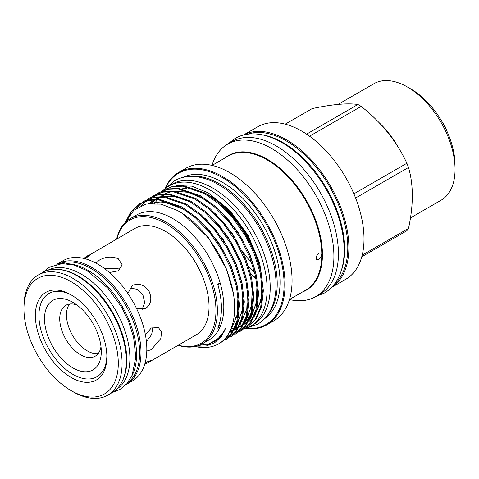 <?xml version="1.0" encoding="UTF-8"?>
<svg xmlns="http://www.w3.org/2000/svg" width="479" height="479" viewBox="0 0 479 479"><rect width="100%" height="100%" fill="white"/><g stroke="black" fill="none" stroke-linecap="round" stroke-linejoin="round"><path stroke-width="0.72" d="M57.875 269.36A68.754 39.697 60 0 1 78.191 275.952A68.754 39.697 60 0 1 122.361 381.05M47.69 270.324A68.754 39.697 60 0 1 81.28 274.168A68.754 39.697 60 0 1 125.983 334.043A68.754 39.697 60 0 1 116.433 389.385M23.95 308.943L23.95 306.746A69.395 40.068 60 0 1 38.32 274.976A69.395 40.068 60 0 1 73.018 278.413A69.395 40.068 60 0 1 118.355 339.569A69.395 40.068 60 0 1 107.715 395.175A69.395 40.068 60 0 1 73.018 391.738L71.12 390.636A66.707 38.512 60 0 1 23.95 308.943A66.707 38.512 60 0 1 71.12 281.706A66.707 38.512 60 0 1 118.289 363.405A66.707 38.512 60 0 1 71.12 390.636L73.018 391.738M38.32 274.976L42.601 272.509A69.395 40.068 60 0 1 77.299 275.946A69.395 40.068 60 0 1 122.636 337.096A69.395 40.068 60 0 1 111.996 392.702L107.715 395.175M71.12 294.884A50.57 29.195 -120 0 0 35.362 315.529A50.57 29.195 -120 0 0 71.12 377.464A50.57 29.195 -120 0 0 106.877 356.819A50.57 29.195 -120 0 0 71.12 294.884L71.12 294.884M72.024 295.417A48.044 27.74 -120 0 0 38.931 316.038A48.044 27.74 -120 0 0 72.904 374.374A48.044 27.74 -120 0 0 106.865 355.771M72.904 302.369A40.146 23.178 -120 0 0 44.517 318.757A40.146 23.178 -120 0 0 72.904 367.92A40.146 23.178 -120 0 0 101.291 351.532A40.146 23.178 -120 0 0 72.904 302.369L72.904 302.369M100.991 346.622A29.387 16.969 60 0 1 95.201 356.202A29.387 16.969 60 0 1 80.508 354.747A29.387 16.969 60 0 1 61.312 328.851A29.387 16.969 60 0 1 65.815 305.303A29.387 16.969 60 0 1 77.005 305.081M69.575 304.039A29.387 16.969 -120 0 0 69.09 328.061A29.387 16.969 -120 0 0 87.244 350.856A29.387 16.969 -120 0 0 98.177 353.58M66.785 263.701A68.754 39.697 60 0 1 87.938 270.324A68.754 39.697 60 0 1 131.713 376.165M59.162 263.881A68.754 39.697 60 0 1 91.028 268.539A68.754 39.697 60 0 1 135.264 326.918A68.754 39.697 60 0 1 127.749 382.673M119.738 269.821L118.313 268.809L104.147 268.318M56.779 264.324A69.395 40.068 60 0 1 57.223 264.067A69.395 40.068 60 0 1 91.92 267.504A69.395 40.068 60 0 1 137.257 328.654A69.395 40.068 60 0 1 126.618 384.26A69.395 40.068 60 0 1 126.169 384.517M57.223 264.067L63.048 260.702A69.395 40.068 60 0 1 97.746 264.139A69.395 40.068 60 0 1 143.083 325.289A69.395 40.068 60 0 1 132.444 380.901L126.618 384.26M146.79 351.065L151.304 349.664L160.854 338.479L161.501 331.959L158.459 327.618L151.304 327.977L145.4 334.815M144.754 364.202L149.005 362.094L150.879 360.459L145.203 362.615M136.491 308.398L145.532 308.548C151.089 304.434 152.244 298.656 149.011 291.208C144.191 284.676 138.605 282.79 132.252 285.544L127.857 293.447M149.005 362.094L196.318 334.779A61.396 35.446 -120 0 0 205.731 285.586A61.396 35.446 -120 0 0 165.62 231.483A61.396 35.446 -120 0 0 134.922 228.447L83.663 258.391M109.434 272.521L118.313 270.833L122.199 264.809L118.313 258.798C112.05 256.217 105.793 256.612 99.53 259.989L96.051 263.199M142.083 309.65L144.688 302.554L142.874 294.741L137.012 289.268L129.57 287.981M85.256 258.798L89.962 254.96L87.615 255.762M146.394 341.497L151.639 334.623L152.891 327.241M243.572 134.976A88.04 50.828 60 0 1 286.634 139.862A88.04 50.828 60 0 1 343.886 216.58A88.04 50.828 60 0 1 331.588 287.424M243.5 134.994L257.732 126.773A88.04 50.828 60 0 1 301.752 131.132A88.04 50.828 60 0 1 359.268 208.712A88.04 50.828 60 0 1 345.772 279.263L331.54 287.484M309.542 136.198L361.172 106.392A78.676 45.421 -120 0 0 359.537 105.416A78.676 45.421 -120 0 0 357.903 104.5L306.578 134.138M361.172 106.392C381.41 122.349 396.642 141.299 406.881 163.249L353.891 193.839M355.592 198.013L408.515 167.458A78.676 45.421 -120 0 0 406.881 163.249M408.515 167.458C413.569 184.81 413.569 205.12 408.515 228.405L362.19 255.145M361.765 256.774L406.881 230.728A78.676 45.421 -120 0 0 408.515 228.405M410.455 217.909L441.123 200.198A67.246 38.823 -120 0 0 455.05 169.416A67.246 38.823 -120 0 0 407.503 87.058L407.503 87.058A67.246 38.823 -120 0 0 373.877 83.729L338.078 104.398M411.066 89.118L407.503 87.058L411.066 89.118A62.198 35.913 60 0 1 455.05 165.297L455.05 169.416M261.57 134.695A87.166 50.325 60 0 1 283.065 142.634A87.166 50.325 60 0 1 340.832 271.982M247.811 134.162A87.166 50.325 60 0 1 286.155 140.85A87.166 50.325 60 0 1 341.665 213.137A87.166 50.325 60 0 1 334.408 284.161M217.64 201.545A74.071 42.763 60 0 1 253.385 249.29M208.263 194.827A74.071 42.763 60 0 1 209.748 195.66A74.071 42.763 60 0 1 259.744 266.995M262.103 284.76A74.071 42.763 60 0 1 256.624 310.176M251.822 316.445A74.071 42.763 60 0 1 250.158 317.936M249.176 318.709A74.071 42.763 60 0 1 246.781 320.283M263.318 290.112L259.762 263.27L247.996 235.237L229.914 210.491L208.353 192.923L191.762 186.139L176.577 185.66M161.71 191.127L163.608 189.929L172.476 186.63L182.643 186.193L204.413 193.564L219.065 203.964L233.237 218.544L245.404 235.973L254.445 254.361L260.247 273.036L262.456 291.358L260.66 307.356L255.235 319.553L246.392 327.828L244.404 328.863M246.392 327.828L256.109 319.05L261.534 306.859L263.33 290.855L261.115 272.533L255.313 253.858L246.278 235.47L234.111 218.041L219.939 203.467L205.281 193.061L183.511 185.69L173.344 186.127L163.608 189.929M125.516 222.226L133.809 210.257L145.987 204.042L160.962 204.12L177.416 210.473C200.186 222.879 222.184 252.271 230.441 281.179C239.255 310.093 233.848 336.33 217.508 344.461A80.406 46.421 60 0 1 195.115 346.515M125.648 221.909L130.605 212.143L139.832 203.653L148.7 200.36L158.866 199.923L180.637 207.287L195.294 217.694L209.467 232.267L221.633 249.697L230.668 268.084L236.47 286.765L238.686 305.081L236.889 321.086L231.465 333.282L222.621 341.551L220.376 342.707M207 344.599L210.91 344.629M220.801 342.401L223.052 341.293M222.621 341.551L232.333 332.779L237.758 320.583L239.554 304.578L237.339 286.262L231.543 267.581L222.501 249.194L210.335 231.77L196.162 217.191L181.511 206.79L159.735 199.42L149.568 199.857L139.832 203.653M142.694 202.108L144.592 200.911L153.454 197.611L163.62 197.174L185.397 204.545L200.048 214.945L214.221 229.525L226.387 246.954L235.428 265.342L241.224 284.017L243.44 302.339L241.644 318.337L236.219 330.534L227.375 338.809L225.381 339.845M227.375 338.809L237.087 330.031L242.512 317.834L244.308 301.836L242.099 283.514L236.297 264.839L227.256 246.451L215.089 229.022L200.917 214.442L186.265 204.042L164.489 196.671L154.322 197.108L144.592 200.911M147.448 199.366L149.346 198.162L158.208 194.869L168.374 194.432L190.151 201.797L204.802 212.203L218.975 226.777L231.141 244.206L240.183 262.594L245.978 281.275L248.194 299.591L246.398 315.595L240.973 327.792L232.129 336.06L230.136 337.096M232.129 336.06L241.841 327.289L247.266 315.092L249.062 299.088L246.853 280.772L241.051 262.091L232.01 243.709L219.843 226.28L205.671 211.7L191.019 201.3L169.249 193.929L159.076 194.366L149.346 198.162M152.202 196.618L154.1 195.42L162.962 192.121L173.129 191.684L194.905 199.054L209.557 209.455L223.729 224.034L235.896 241.464L244.937 259.852L250.733 278.527L252.948 296.848L251.152 312.847L245.727 325.043L236.883 333.318L234.89 334.354M236.883 333.318L246.601 324.54L252.026 312.344L253.822 296.345L251.607 278.024L245.805 259.349L236.764 240.961L224.597 223.531L210.425 208.958L195.773 198.551L174.003 191.181L163.836 191.618L154.1 195.42M156.956 193.875L158.854 192.672L167.716 189.379L177.883 188.942L199.659 196.312L214.311 206.712L228.483 221.292L240.65 238.716L249.691 257.103L255.493 275.784L257.702 294.1L255.906 310.105L250.481 322.301L241.638 330.57L239.65 331.606M241.638 330.57L251.355 321.798L256.78 309.602L258.576 293.597L256.361 275.281L250.559 256.6L241.518 238.219L229.351 220.789L215.179 206.209L200.527 195.809L178.757 188.439L168.59 188.876L158.854 192.672M140.275 203.407L131.48 211.646L128.833 215.999M136.054 208.467L142.281 202.401M149.783 197.917L147.903 199.15M147.496 199.45L145.736 200.875M145.353 201.216L141.497 205.455M116.637 239.003A72.203 41.685 60 0 1 130.234 218.669L136.653 214.963A72.203 41.685 60 0 1 172.751 218.544A72.203 41.685 60 0 1 220.13 282.879A72.203 41.685 60 0 1 220.13 326.822A72.203 41.685 60 0 1 208.856 340.024L202.437 343.73A72.203 41.685 60 0 1 178.032 345.341M196.498 346.179L206.335 345.97L214.772 342.653L221.478 336.372L226.124 327.355L223.136 332.468L218.31 338.378L209.431 343.844L198.683 345.491M130.234 218.669A72.203 41.685 60 0 1 166.333 222.25A72.203 41.685 60 0 1 213.502 285.873A72.203 41.685 60 0 1 202.437 343.73M217.975 285.023A42.026 24.267 -120 0 1 220.13 282.879L217.753 284.251A72.203 41.685 -120 0 1 217.753 328.193L220.13 326.822A42.026 24.267 -120 0 1 219.083 324.672M116.9 238.853A71.197 41.104 60 0 1 165.62 223.483A71.197 41.104 60 0 1 215.556 303.069A71.197 41.104 60 0 1 178.296 345.185M164.141 189.624A81.131 46.84 60 0 1 169.183 185.876A81.131 46.84 60 0 1 209.748 189.894A81.131 46.84 60 0 1 262.749 261.39A81.131 46.84 60 0 1 250.313 326.397A81.131 46.84 60 0 1 244.218 328.989M169.183 185.876L172.272 184.092A81.131 46.84 60 0 1 212.838 188.109A81.131 46.84 60 0 1 265.839 259.606A81.131 46.84 60 0 1 253.403 324.612L250.313 326.397M245.943 328.426A87.37 50.439 -120 0 0 282.915 269.958A87.37 50.439 -120 0 0 222.322 177.541A87.37 50.439 -120 0 0 165.237 188.648M164.782 189.037A88.04 50.828 60 0 1 178.781 172.356A88.04 50.828 60 0 1 222.801 176.715A88.04 50.828 60 0 1 280.311 254.301A88.04 50.828 60 0 1 266.815 324.846A88.04 50.828 60 0 1 245.374 328.624M212.005 165.393A88.04 50.828 60 0 1 227.633 144.149A88.04 50.828 60 0 1 271.653 148.514A88.04 50.828 60 0 1 329.169 226.094A88.04 50.828 60 0 1 315.673 296.639A88.04 50.828 60 0 1 289.466 299.555M227.633 144.149L232.153 141.544A88.04 50.828 60 0 1 276.173 145.903A88.04 50.828 60 0 1 333.683 223.483A88.04 50.828 60 0 1 320.194 294.034L315.673 296.639M178.781 172.356L185.792 168.309A88.04 50.828 60 0 1 229.812 172.668A88.04 50.828 60 0 1 287.328 250.248A88.04 50.828 60 0 1 273.832 320.798L266.815 324.846M187.169 176.625A81.634 47.134 60 0 1 219.496 183.858A81.634 47.134 60 0 1 270.473 248.679A81.634 47.134 60 0 1 267.318 315.445M183.068 177.344A81.634 47.134 60 0 1 222.322 182.224A81.634 47.134 60 0 1 275.227 252.762A81.634 47.134 60 0 1 264.642 318.643M318.715 253.056L316.14 256.648L316.733 259.863L318.715 259.642L321.409 256.127L320.768 252.876L318.715 253.056M233.195 321.828A74.071 42.763 -120 0 0 235.596 321.96M237.38 321.948A74.071 42.763 -120 0 0 238.608 321.882M241.374 321.541A74.071 42.763 -120 0 0 242.123 321.403M246.434 320.146A74.071 42.763 -120 0 0 248.044 319.457M251.062 316.99A74.071 42.763 60 0 1 250.469 317.158M249.721 317.349A74.071 42.763 60 0 1 246.428 317.93M245.697 318.002A74.071 42.763 60 0 1 244.404 318.092M243.853 318.11A74.071 42.763 60 0 1 242.44 318.122M241.703 318.104A74.071 42.763 60 0 1 240.799 318.056M240.26 318.02A74.071 42.763 60 0 1 238.398 317.822M237.644 317.721A74.071 42.763 60 0 1 234.069 317.014M251.984 263.294A80.472 46.463 60 0 1 241.775 250.278M233.207 216.694A80.472 46.463 60 0 1 233.045 216.251M254.84 273.006A88.04 50.828 60 0 1 248.451 266.144M181.834 188.846A74.071 42.763 60 0 1 186.81 188.528M242.248 228.471A80.472 46.463 -120 0 0 243.727 231.315M249.05 240.41A80.472 46.463 -120 0 0 249.96 241.823M285.209 124.169L312.2 108.583C332.432 104.308 347.67 102.949 357.903 104.5M438.926 116.654L445.494 127.24A27.231 15.723 60 0 1 446.081 128.749L446.434 130.132M445.494 127.24L445.135 127.45M379.075 122.624A67.246 38.823 60 0 1 399.971 150.202M289.484 299.495L305.752 290.1A77.412 44.697 -120 0 0 317.619 228.07A77.412 44.697 -120 0 0 267.043 159.848A77.412 44.697 -120 0 0 228.333 156.016L212.071 165.405M218.604 224.537A77.412 44.697 -120 0 0 218.765 224.986M250.601 273.856A77.412 44.697 -120 0 0 256.079 278.658M256.014 278.311A77.754 44.888 60 0 1 250.481 273.407M219.107 225.118L219.286 225.609A77.754 44.888 60 0 1 219.101 225.112M225.136 157.86A77.754 44.888 60 0 1 267.456 159.339A77.754 44.888 60 0 1 319.17 231.135A77.754 44.888 60 0 1 302.548 291.951M216.239 340.479L215.059 340.982M149.125 203.509L165.441 202.521L183.146 209.113L190.582 213.874M237.985 295.411L237.285 314.505L231.519 328.786L230.309 330.408M218.406 338.737L217.652 338.97M242.739 292.669L242.039 311.757L235.488 327.121M234.033 328.881L228.788 333.342M220.418 336.725L219.819 336.845M149.31 203.485L151.837 201.473M247.493 289.921L246.793 309.015L240.248 324.373M238.787 326.133L233.824 330.414M232.914 330.983L229.076 332.839M151.55 203.312L151.939 202.874M152.376 202.401L154.406 200.438M155.885 199.24L156.591 198.725M252.247 287.178L251.547 306.267L245.003 321.631M243.542 323.391L238.578 327.672M154.208 203.3L154.903 202.324M157.501 199.264L159.166 197.689M161.345 195.983L164.147 194.252M165.147 193.75L171.698 191.576M174.099 191.193L187.87 192.265L202.162 198.132L209.598 202.892M257.007 284.43L256.301 303.524L249.757 318.882M248.296 320.643L243.332 324.924M240.015 326.756L238.805 327.265M225.441 328.941L225.112 328.905M157.16 203.515L157.992 202.066M162.255 196.522L163.297 195.504M261.762 281.688L261.055 300.776L254.511 316.14M253.05 317.9L248.086 322.181M244.769 324.008L243.566 324.517M226.124 327.355L222.627 333.923L216.328 340.419L208.072 344.299M183.074 213.957L208.275 237.536L226.585 269.246L233.195 292.741M216.532 340.27L215.442 340.713M148.574 203.581L162.441 201.707L177.841 205.79M200.659 221.286L218.502 242.314L231.345 266.504L236.692 283.478M205.413 218.544L223.256 239.566L236.099 263.755L241.446 280.73M243.35 306.925L236.889 325.684L235.057 328.061M233.716 329.51L228.764 333.378M220.663 336.444L220.083 336.551M149.568 203.461L154.609 199.743M155.537 199.24L161.405 197.025M163.447 196.588L175.045 196.588L187.355 200.3M210.173 215.795L228.01 236.824L240.853 261.013L246.2 277.988M222.496 334.108L222.005 334.15M214.927 213.053L232.764 234.075L245.607 258.265L250.954 275.239M252.858 301.435L246.398 320.194L244.565 322.571M243.23 324.02L238.548 327.726M237.668 328.241L234.141 329.851M233.405 330.109L230.04 330.977M224.148 331.48L223.741 331.474M154.573 203.318L157.286 199.803M157.765 199.276L160.178 196.995M160.794 196.492L164.117 194.252M165.045 193.75L170.913 191.534M172.955 191.097L184.553 191.097L196.863 194.809M219.681 210.305L237.518 231.333L250.361 255.523L255.708 272.497M257.612 298.686L251.152 317.451L249.319 319.828M247.984 321.271L243.302 324.984M242.428 325.492L238.895 327.109M238.159 327.367L234.991 328.193M234.303 328.325L231.058 328.69M225.621 328.54L225.31 328.504M224.435 207.563L242.278 228.585L255.115 252.774L260.462 269.749M166.267 187.822L174.727 180.655C179.314 178.032 184.391 176.619 189.953 176.416C199.096 176.176 208.569 178.883 218.37 184.541C240.416 197.031 261.324 224.435 270.467 252.487C274.527 264.761 276.371 276.377 276.006 287.328C275.629 297.447 273.258 306.051 268.887 313.146C265.929 317.864 262.169 321.547 257.606 324.205L247.164 327.953M227.938 143.975L235.099 138.407C240.003 135.599 245.44 134.084 251.403 133.869C261.211 133.605 271.389 136.521 281.939 142.61C305.698 156.064 328.271 185.636 338.132 215.897C342.509 229.142 344.503 241.661 344.102 253.463C343.694 264.348 341.15 273.599 336.456 281.209C333.288 286.262 329.265 290.208 324.379 293.052L315.978 296.465M112.439 392.445L119.768 389.595L126.989 383.601L132.138 375.219L135.791 357.22L133.623 337.294L128.576 321.481L121.492 307.027L107.991 288.25L86.813 270.527L74.329 265.127L62.228 263.594L49.624 267.078L43.05 272.252M250.481 273.389L256.008 278.293"/></g></svg>

